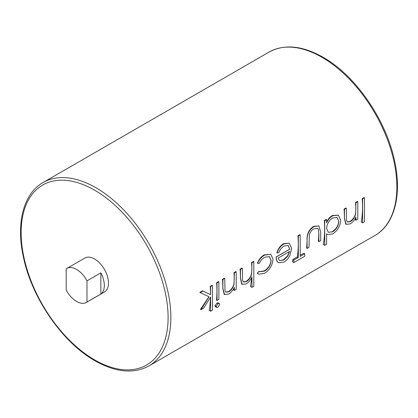 <?xml version="1.0" encoding="UTF-8"?>
<svg xmlns="http://www.w3.org/2000/svg" width="418" height="418" viewBox="0 0 418 418"><rect width="100%" height="100%" fill="white"/><g stroke="black" fill="none" stroke-linecap="round" stroke-linejoin="round"><path stroke-width="0.63" d="M76.593 301.456A19.609 11.323 -120 0 0 86.395 302.423A19.609 11.323 -120 0 0 86.991 302.036L100.853 294.032A19.609 11.323 -120 0 0 100.853 272.855L86.991 280.859A19.609 11.323 -120 0 0 76.593 269.438A19.609 11.323 -120 0 0 66.791 268.466A19.609 11.323 -120 0 0 66.196 268.852L66.196 290.029A19.609 11.323 -120 0 0 76.593 301.456M86.395 302.423L104.422 292.02A19.609 11.323 -120 0 0 107.426 276.308A19.609 11.323 -120 0 0 94.614 259.029A19.609 11.323 -120 0 0 84.812 258.058L66.791 268.466M362.202 198.623A105.879 61.132 60 0 1 361.23 222.078L362.594 222.862L362.594 198.848L362.202 198.623L364.068 197.547L364.459 197.771L364.459 221.786L362.594 222.862M355.598 217.747A105.879 61.132 60 0 1 355.399 219.941L355.927 220.244L355.927 217.083C354.49 220.171 352.562 222.444 350.148 223.891L346.172 224.351L344.463 218.28L344.463 209.319L344.071 209.089A105.879 61.132 60 0 1 344.39 218.238L345.78 224.126L346.172 224.351M344.463 209.319L346.329 208.237L345.937 208.012L344.071 209.089M346.329 208.237L346.548 220.359L347.562 222.036L350.472 221.55C353.085 219.831 354.809 217.287 355.64 213.917L355.927 202.699L357.792 201.622L357.406 201.392L355.535 202.474A105.879 61.132 60 0 1 355.843 208.995L355.525 213.854C354.574 217.135 352.766 219.633 350.106 221.336L347.421 221.942M326.599 219.633L326.207 219.403L324.342 220.485A105.879 61.132 60 0 1 323.266 244.493L324.734 245.34L324.734 220.709L326.599 219.633L326.599 222.669C328.219 219.507 330.288 217.198 332.806 215.74L332.388 215.5C329.88 216.973 327.884 219.325 326.406 222.554M332.806 215.74L338.434 215.176L332.388 215.5M318.788 233.458A105.879 61.132 60 0 1 318.338 241.338L318.866 241.646L318.866 233.505L318.464 229.508L318.866 233.505M317.523 228.223L318.464 229.508M307.063 239.833A105.879 61.132 60 0 1 306.608 248.114L307.136 248.417L307.063 239.833C306.697 234.2 308.85 229.722 313.505 226.399L318.871 225.845L320.731 232.183L320.731 240.564L318.866 241.646M304.738 253.804L304.738 256.271L293.802 262.577L293.802 260.116L298.337 257.498L298.337 235.951L300.202 234.869L300.202 256.422L304.738 253.804L303.74 253.23L300.202 255.273M300.202 234.869L299.81 234.644L297.945 235.721A105.879 61.132 60 0 1 297.344 256.924L292.809 259.541A105.879 61.132 60 0 1 292.438 261.793L293.802 262.577M283.608 243.663C280.483 245.528 278.236 248.548 276.878 252.723L277.009 252.801C278.524 248.72 280.859 245.753 284.026 243.903L283.608 243.663L289.235 243.151L291.67 248.522L289.92 255.393C288.399 258.46 286.419 260.696 283.979 262.091L278.607 262.734L277.583 262.013L278.607 262.734M288.101 245.439L289.737 249.149L276.136 256.997C276.099 259.264 276.58 260.936 277.583 262.013M259.103 271.219L257.31 273.111L258.58 274.198L257.54 273.247L259.103 271.219L259.761 271.716L264.636 271.104C268.502 268.649 270.671 265.106 271.141 260.471L269.38 256.631L264.625 257.258C262.363 258.58 260.524 260.67 259.103 263.523L257.54 263.241C259.296 259.484 261.668 256.762 264.651 255.084L270.817 254.337L273.006 259.202C272.442 265.336 269.605 270.049 264.5 273.341L258.58 274.198M269.307 256.589L271.068 260.43C270.483 264.986 268.215 268.471 264.27 270.895L259.651 271.648M270.817 254.337L264.239 254.844C261.266 256.537 258.977 259.306 257.383 263.152L257.54 263.241M251.626 277.604A105.879 61.132 60 0 1 250.476 286.518L251.944 287.365L251.944 276.967C250.507 280.091 248.579 282.411 246.16 283.926L242.168 284.381L240.481 278.315L240.481 269.354L240.089 269.124A105.879 61.132 60 0 1 240.402 278.273L241.776 284.156L242.168 284.381M240.481 269.354L242.346 268.272L241.954 268.048L240.089 269.124M242.346 268.272L242.56 280.4L243.589 282.061L246.489 281.586C249.102 279.861 250.826 277.317 251.657 273.952L251.944 262.734L253.81 261.658L253.418 261.428L251.552 262.509A105.879 61.132 60 0 1 251.861 269.03L251.542 273.889C250.591 277.171 248.783 279.668 246.124 281.371L243.448 281.972M234.012 287.939A105.879 61.132 60 0 1 233.819 290.139L234.346 290.442L234.346 287.276C232.91 290.369 230.982 292.637 228.562 294.089L224.586 294.549L222.883 288.472L222.883 279.511L222.491 279.287A105.879 61.132 60 0 1 222.804 288.43L224.194 294.324L224.586 294.549M222.883 279.511L224.748 278.435L224.356 278.21L222.491 279.287M224.748 278.435L224.968 290.557L225.981 292.229L228.886 291.743C231.504 290.024 233.228 287.48 234.059 284.115L234.346 272.891L236.212 271.815L235.82 271.59L233.955 272.667A105.879 61.132 60 0 1 234.263 279.187L233.944 284.047C232.993 287.333 231.185 289.831 228.521 291.534L225.84 292.14M214.998 305.741L215.244 306.608L216.66 307.423L216.216 306.441L214.998 305.741L217.005 303.05L218.191 302.872L219.225 303.468L219.68 304.44L217.956 307.293L216.66 307.423M216.623 282.672A105.879 61.132 60 0 1 216.487 300.145L217.015 300.448L217.015 282.897L216.623 282.672L218.489 281.596L218.88 281.821L218.88 299.372L217.015 300.448M210.51 297.151A105.879 61.132 60 0 1 209.152 310.375L210.615 311.222L210.615 296.984L203.702 308.134L201.016 309.686L200.488 309.377L208.963 296.696M202.505 290.823L199.825 292.37L200.217 292.595L202.897 291.048L202.505 290.823L210.547 294.638A105.879 61.132 60 0 0 210.223 286.367L212.093 285.29L212.48 285.515L212.48 310.146L210.615 311.222M86.991 280.859L86.991 302.036M100.853 272.855L100.853 294.032M362.594 198.848L364.459 197.771M350.472 221.55L350.106 221.336M357.792 201.622L357.792 219.168L355.927 220.244M355.927 202.699L355.535 202.474M338.434 215.176L340.733 220.296C340.231 226.122 337.572 230.668 332.749 233.939L327.545 234.519L326.599 233.782L326.599 244.264L324.734 245.34M332.723 231.797C336.422 229.31 338.47 225.824 338.862 221.347L337.06 217.48L332.738 217.935C328.997 220.417 326.949 223.896 326.599 228.369L328.302 232.277L332.723 231.797L328.349 232.283M338.862 221.347L338.789 221.305C338.287 225.704 336.145 229.132 332.357 231.588M336.986 217.438L338.789 221.305M324.734 220.709L324.342 220.485M307.136 239.875C306.869 234.294 309.132 229.884 313.923 226.64L313.505 226.399M313.923 226.64L318.871 225.845M318.573 229.571L317.612 228.275L313.908 228.808C311.739 230.025 310.208 232.006 309.31 234.744L309.001 247.341L307.136 248.417M293.802 260.116L292.809 259.541M298.337 257.498L297.344 256.924M298.337 235.951L297.945 235.721M277.86 262.175C276.732 261.015 276.178 259.301 276.204 257.039L289.805 249.185L288.185 245.486L284.261 245.925C281.805 247.383 279.94 249.692 278.665 252.848L277.009 252.801M284.026 243.903L289.235 243.151M283.885 259.996L287.798 256.088L289.606 251.453L278.075 258.115L279.558 260.529L283.885 259.996L283.519 259.782L279.783 260.586M287.798 256.088L287.547 255.941L283.519 259.782M289.507 251.396L287.547 255.941M264.636 271.104L264.27 270.895M264.651 255.084L264.239 254.844M246.489 281.586L246.124 281.371M253.81 261.658L253.81 286.288L251.944 287.365M251.944 262.734L251.552 262.509M228.886 291.743L228.521 291.534M236.212 271.815L236.212 289.366L234.346 290.442M234.346 272.891L233.955 272.667M216.216 306.441L217.956 303.599L217.005 303.05M217.956 303.599L219.225 303.468M217.015 282.897L218.88 281.821M201.016 309.686L209.042 296.738L200.217 292.595M202.897 291.048L210.615 294.68L210.615 286.591L210.223 286.367M210.615 286.591L212.48 285.515M269.056 52.067C284.365 43.853 302.339 45.567 322.978 57.214C355.488 75.412 386.133 119.835 394.566 160.805C402.116 194.61 394.655 224.403 374.936 235.459A105.879 61.132 -120 0 0 391.17 150.616A105.879 61.132 -120 0 0 321.996 57.308A105.879 61.132 -120 0 0 269.056 52.067L43.064 182.541A105.879 61.132 60 0 1 96.004 187.786A105.879 61.132 60 0 1 165.173 281.089A105.879 61.132 60 0 1 148.944 365.933C133.635 374.147 115.661 372.433 95.022 360.786C62.512 342.588 31.867 298.165 23.434 257.195C15.884 223.39 23.345 193.597 43.064 182.541M94.614 359.888A103.92 59.999 -120 0 0 168.099 317.466A103.92 59.999 -120 0 0 94.614 190.19A103.92 59.999 -120 0 0 21.135 232.612A103.92 59.999 -120 0 0 94.614 359.888M374.936 235.459L148.944 365.933M327.195 234.32L327.545 234.519"/></g></svg>
